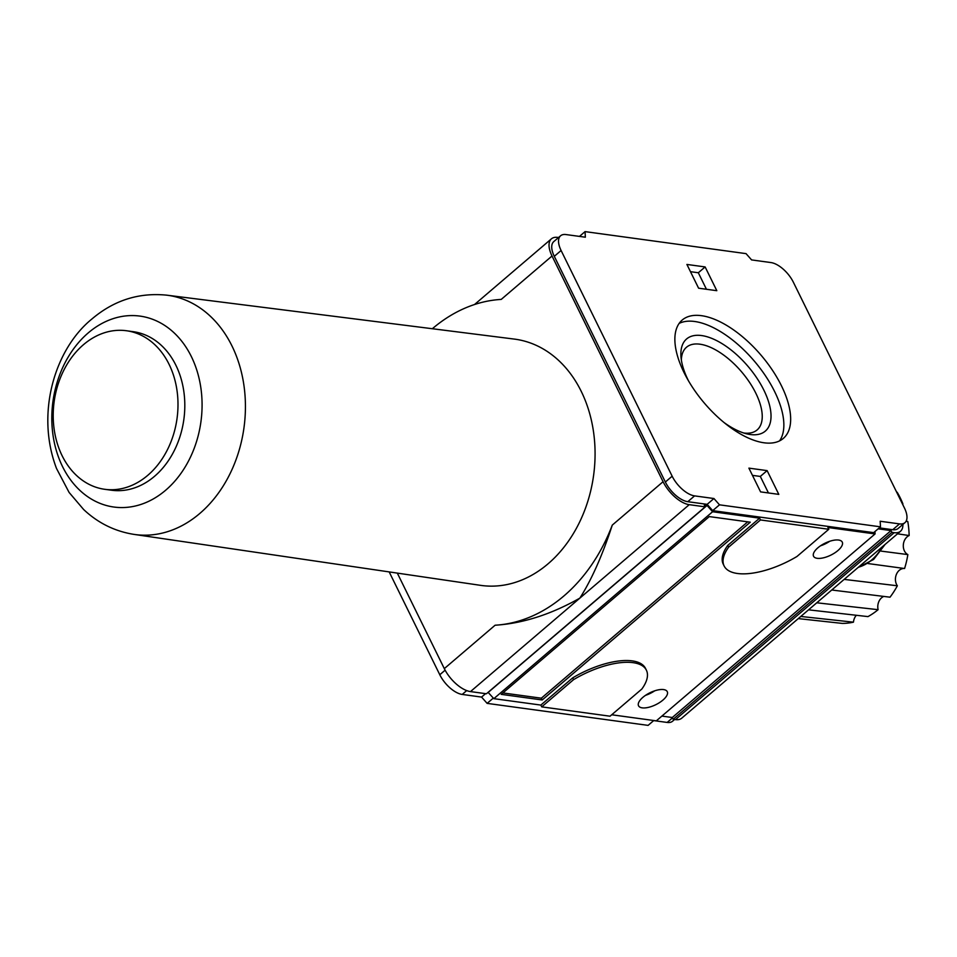 <?xml version="1.0" encoding="UTF-8"?>
<svg xmlns="http://www.w3.org/2000/svg" width="957" height="957" viewBox="0 0 957 957"><rect width="100%" height="100%" fill="white"/><g stroke="black" fill="none" stroke-linecap="round" stroke-linejoin="round"><path stroke-width="1.44" d="M838.595 540.047A16.006 6.639 -26.2 0 1 842.268 542.117A16.006 6.639 -26.2 0 1 830.832 555.132A16.006 6.639 -26.2 0 1 813.546 556.244A16.006 6.639 -26.2 0 1 821.178 545.37A16.006 6.639 -26.2 0 1 838.595 540.047M724.114 565.946A58.198 24.128 153.8 0 0 796.966 556.484L828.798 529.281L760.48 519.95L728.648 547.153A58.198 24.128 153.8 0 0 724.114 565.946L723.241 564.163A58.198 24.128 -26.2 0 1 727.763 545.37L759.607 518.168L712.594 511.744L707.044 505.44L704.304 505.069L705.177 506.851L689.243 504.674A25.456 12.142 -130.5 0 1 663.069 481.706L552.022 256.009A25.456 12.142 -130.5 0 1 551.423 238.831A25.456 12.142 -130.5 0 1 557.728 237.396L558.565 237.515M573.554 679.661L541.722 706.864L610.04 716.207L641.872 689.004A58.198 24.128 153.8 0 0 646.394 670.199A58.198 24.128 153.8 0 0 573.554 679.661L572.681 677.879L540.849 705.082L493.836 698.658L712.594 511.744M572.681 677.879A58.198 24.128 -26.2 0 1 645.52 668.417L646.394 670.199M874.949 531.554L875.069 533.946L656.311 720.86L611.714 714.771M875.069 533.946L827.925 527.498L828.798 529.281M663.596 689.578A16.006 6.639 -26.2 0 1 667.256 691.648A16.006 6.639 -26.2 0 1 655.832 704.675A16.006 6.639 -26.2 0 1 638.534 705.776A16.006 6.639 -26.2 0 1 646.166 694.914A16.006 6.639 -26.2 0 1 663.596 689.578M542.212 699.974L750.276 522.187L709.293 516.589L501.229 694.363L542.212 699.974L541.339 698.191L747.728 521.84M705.177 506.851L486.419 693.765L470.485 691.588A25.456 12.142 -130.5 0 1 444.311 668.62L495.104 625.22A163.671 126.85 -82.2 0 0 612.277 525.106C602.42 555.359 591.605 579.703 579.858 598.125L689.243 504.674M495.104 625.22C522.654 623.509 550.909 614.478 579.858 598.125L470.485 691.588M552.022 256.009L501.229 299.409A163.671 126.85 -82.2 0 0 432.349 328.73M444.311 668.62L397.311 573.099M798.27 618.605L842.256 623.402A80.065 62.049 -82.2 0 0 853.453 622.17L800.782 616.452M808.545 609.824L867.975 616.607A80.065 62.049 -82.2 0 0 878.119 609.681L816.764 602.79M831.729 590.002L890.022 597.192A80.065 62.049 -82.2 0 0 897.355 585.78L844.158 579.392M867.939 563.541L904.58 568.518A80.065 62.049 -82.2 0 0 907.858 554.593L881.122 551.112M897.499 533.815L909.15 535.537A80.065 62.049 -82.2 0 0 907.786 521.505L906.088 521.266M902.439 503.884L902.929 503.968A80.065 62.049 -82.2 0 0 897.164 492.245L896.673 492.173M878.119 609.681A10.18 7.895 97.8 0 1 883.813 596.414M853.453 622.17A10.18 7.895 97.8 0 1 856.359 615.267M897.355 585.78A10.18 7.895 97.8 0 1 896.422 574.332A10.18 7.895 97.8 0 1 904.58 568.518M907.858 554.593A10.18 7.895 97.8 0 1 903.324 544.952A10.18 7.895 97.8 0 1 909.15 535.537M716.817 290.689L705.13 266.931L686.911 264.443L698.598 288.201L716.817 290.689M880.476 526.828L719.497 504.829L713.946 498.525L694.591 495.882A21.82 10.407 -130.5 0 1 672.161 476.203L561.101 250.507A21.82 10.407 -130.5 0 1 560.587 235.781A21.82 10.407 -130.5 0 1 565.994 234.561L585.349 237.204L585.062 231.618L746.041 253.629L751.592 259.921L770.947 262.565A21.82 10.407 -130.5 0 1 793.377 282.255L904.425 507.952A21.82 10.407 -130.5 0 1 904.939 522.666A21.82 10.407 -130.5 0 1 899.532 523.898L880.177 521.254L880.476 526.828L873.669 532.642L712.69 510.643L719.497 504.829M701.493 315.678A77.84 37.108 -130.5 0 1 772.431 370.227A77.84 37.108 -130.5 0 1 783.328 438.402A77.84 37.108 -130.5 0 1 704.555 403.34A77.84 37.108 -130.5 0 1 682.197 320.045A77.84 37.108 -130.5 0 1 701.493 315.678M760.588 491.886L778.807 494.374L767.119 470.617L748.9 468.129L760.588 491.886M752.453 475.366L760.313 476.43L768.447 492.963M760.313 476.43L767.119 470.617M690.464 271.68L698.323 272.757L706.445 289.277M698.323 272.757L705.13 266.931M681.36 359.94A54.382 25.923 -130.5 0 1 686.48 347.259A54.382 25.923 -130.5 0 1 699.95 344.197A54.382 25.923 -130.5 0 1 749.51 382.31A54.382 25.923 -130.5 0 1 757.119 429.932A54.382 25.923 -130.5 0 1 743.792 433.007M688.645 381.125A60.602 28.901 -130.5 0 1 680.965 356.518A60.602 28.901 -130.5 0 1 701.613 335.56A60.602 28.901 -130.5 0 1 764.87 392.25A60.602 28.901 -130.5 0 1 747.118 433.928A60.602 28.901 -130.5 0 1 724.006 422.504M679.171 323.394A77.84 37.108 -130.5 0 1 694.686 321.492A77.84 37.108 -130.5 0 1 763.004 372.237A77.84 37.108 -130.5 0 1 779.56 440.878M502.904 692.94L541.339 698.191M829.719 541.279A16.006 6.639 -26.2 0 1 820.544 545.801M654.708 690.81A16.006 6.639 -26.2 0 1 645.532 695.332M760.48 519.95L759.607 518.168M728.648 547.153L727.763 545.37M541.722 706.864L540.849 705.082M902.894 524.424A25.456 12.142 -130.5 0 1 900.501 531.255L681.743 718.169A25.456 12.142 -130.5 0 1 675.427 719.604L673.154 719.293L672.281 717.511L661.897 716.087M493.836 698.658L488.094 692.33M560.587 235.781L553.78 241.595A21.82 10.407 -130.5 0 0 554.294 256.32L665.354 482.017A21.82 10.407 -130.5 0 0 687.784 501.695L707.139 504.339L712.69 510.643M904.939 522.666L898.133 528.479A21.82 10.407 -130.5 0 1 892.725 529.711L899.532 523.898M879.256 527.869L892.725 529.711M900.501 531.255A25.456 12.142 -130.5 0 1 894.185 532.678L891.912 532.367L891.039 530.585L878.143 528.826M488.273 692.354L707.044 505.44M673.154 719.293L891.912 532.367M672.281 717.511L891.039 530.585M389.176 571.903L439.789 674.745A21.82 10.407 -130.5 0 0 462.219 694.435L481.574 697.079L487.125 703.371L648.104 725.382L653.787 720.513M674.601 719.485L672.568 721.219A21.82 10.407 -130.5 0 1 667.161 722.439L653.691 720.597M707.139 504.339L713.946 498.525M579.475 236.403L585.062 231.618M481.574 697.079L485.582 693.646M487.125 703.371L493.322 698.084M134.219 534.425L480.581 585.349A124.278 96.322 -82.2 0 0 593.603 475.354A124.278 96.322 -82.2 0 0 514.244 339.077L166.913 295.187C139.088 292.352 114.158 300.223 92.147 318.801C54.86 348.862 35.373 413.268 56.547 468.547L69.095 492.436L83.63 509.507C98.057 523.084 114.924 531.398 134.219 534.425A120.738 93.571 -82.2 0 0 243.999 427.576A120.738 93.571 -82.2 0 0 166.913 295.187M83.45 344.699A80.017 62.014 -82.2 0 0 54.25 429.932A80.017 62.014 -82.2 0 0 104.756 489.302A80.017 62.014 -82.2 0 0 177.045 418.424A80.017 62.014 -82.2 0 0 126.432 330.739A80.017 62.014 -82.2 0 0 83.45 344.699M104.756 489.302L111.586 490.235A80.017 62.014 -82.2 0 0 183.864 419.357A80.017 62.014 -82.2 0 0 133.262 331.684L126.432 330.739M612.277 525.106L663.069 481.706M675.427 719.604L894.185 532.678M858.381 567.238A46.558 36.079 -82.2 0 0 882.163 546.914M667.161 722.439L672.472 717.906M687.784 501.695L694.591 495.882M665.354 482.017L672.161 476.203M554.294 256.32L561.101 250.507M439.789 674.745L445.125 670.187M462.219 694.435L466.705 690.595M88.235 332.904A96.358 74.682 -82.2 0 0 90.532 498.561A96.358 74.682 -82.2 0 0 202.071 403.268A96.358 74.682 -82.2 0 0 88.235 332.904M551.423 238.831L474.528 304.529M858.022 567.549L873.609 559.462L885.081 544.425"/></g></svg>
